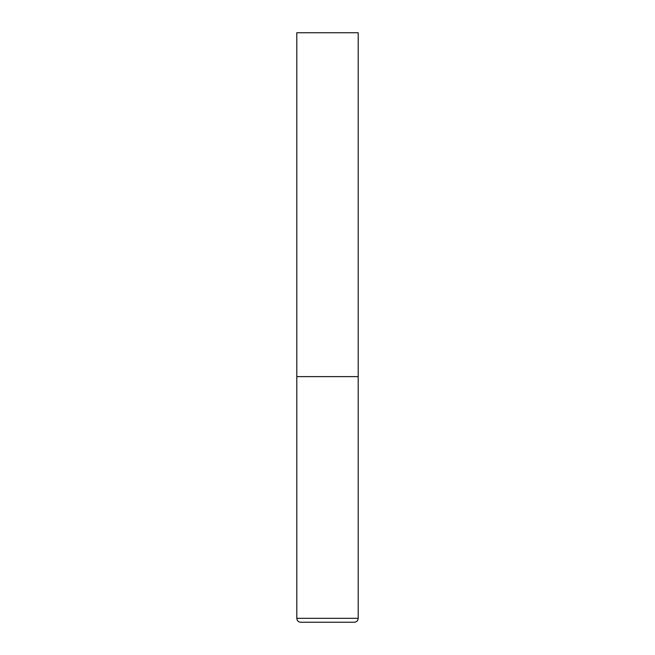 <?xml version="1.0" encoding="UTF-8"?>
<svg xmlns="http://www.w3.org/2000/svg" width="655" height="655" viewBox="0 0 655 655"><rect width="100%" height="100%" fill="white"/><g stroke="black" fill="none" stroke-linecap="round" stroke-linejoin="round"><path stroke-width="0.98" d="M296.797 618.32L358.203 618.32L358.203 376.625L296.797 376.625L358.203 376.625L358.203 32.75L296.797 32.75L296.797 618.32C297.026 620.711 298.336 622.021 300.727 622.25L327.5 622.25L300.727 622.25M358.203 618.32C357.974 620.711 356.664 622.021 354.273 622.25L327.5 622.25"/></g></svg>
